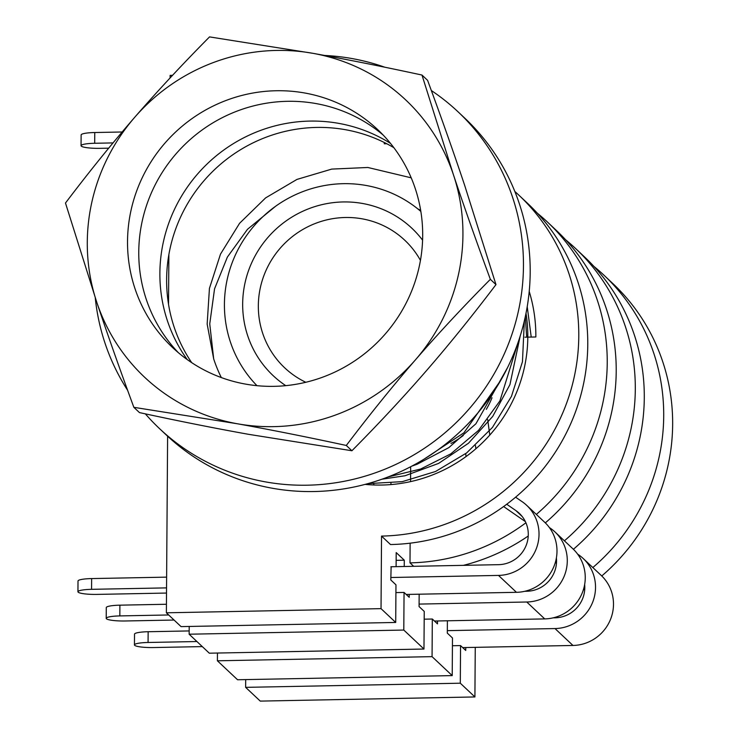 <?xml version="1.0" encoding="UTF-8"?>
<svg xmlns="http://www.w3.org/2000/svg" width="738" height="738" viewBox="0 0 738 738"><rect width="100%" height="100%" fill="white"/><g stroke="black" fill="none" stroke-linecap="round" stroke-linejoin="round"><path stroke-width="1.11" d="M526 313.318A146.917 143.089 133.2 0 1 527.799 337.137L524.949 337.183M527.218 306.694L531.222 337.063M275.625 206.243L247.488 229.297L227.378 257.082L214.555 288.816L209.749 323.881L213.688 358.917L207.157 324.065L209.435 288.401L220.496 254.112L239.582 223.291L265.615 197.895L296.953 179.417L331.749 169.094L367.847 167.48L411.214 177.83M500.705 380.411L463.953 432.763L424.018 459.174M518.03 342.561L499.894 400.937L478.528 430.392L450.817 453.852L420.66 469.027L388.077 476.942M524.34 320.91L522.458 361.74L511.452 396.371L492.467 427.413L466.61 452.957L435.531 471.499L402.293 481.637L367.865 483.639M529.22 291.445A155.072 151.041 133.2 0 1 535.853 336.98L527.799 337.137L526.609 336.002L525.308 316.639M381.998 479.193L404.987 475.761L438.593 463.409L468.455 443.261L492.707 416.435L509.94 384.618L520.189 336.03M411.813 466.13L417.007 464.294L448.842 447.625L475.936 423.75L507.486 367.718M420.678 210.367L417.662 208.78M221.317 377.561A146.917 143.089 133.2 0 1 213.688 358.917M527.799 337.137A146.917 143.089 133.2 0 1 365.098 484.386M384.286 142.48L384.277 143.781A198.605 193.439 133.2 0 1 386.777 143.744M170.109 77.933L170.127 75.377L172.535 75.331M514.847 191.493A198.605 193.439 133.2 0 1 518.98 195.266A198.605 193.439 133.2 0 1 564.266 409.267A198.605 193.439 133.2 0 1 381.537 536.092L381.029 608.647L166.373 612.798L167.609 436.223M168.532 304.287L168.873 254.527M565.649 239.795A198.605 193.439 133.2 0 1 575.511 248.438A198.605 193.439 133.2 0 1 564.413 540.825M450.964 443.455A88.422 86.115 -46.8 0 0 463.252 435.512M486.324 409.341A88.422 86.115 -46.8 0 0 492.025 397.773M593.878 266.372A198.605 193.439 133.2 0 1 603.915 275.163A198.605 193.439 133.2 0 1 592.826 567.55M410.669 466.739L410.559 481.619M410.134 543.177L409.996 562.863A198.605 193.439 133.2 0 0 525.917 522.772M537.375 213.217A198.605 193.439 133.2 0 1 547.439 222.037A198.605 193.439 133.2 0 1 536.341 514.423M166.373 612.798L181.05 626.608L395.706 622.457L395.974 584.837L390.808 579.976L391.122 566.747M381.029 608.647L395.706 622.457M396.103 566.655L396.195 552.587L404.286 560.188L404.239 566.498M404.286 560.188L396.14 560.345M409.239 594.394L409.221 597.3L404.055 592.439L403.797 630.058L189.14 634.21L189.196 626.451M395.919 592.596L404.055 592.439M189.14 634.21L209.315 653.195L423.972 649.034L424.239 611.415L419.073 606.562L419.156 594.201M403.797 630.058L423.972 649.034M437.505 620.981L437.486 623.878L432.32 619.025L424.184 619.182M432.32 619.025L432.062 656.645L217.396 660.796L217.452 653.038M217.396 660.796L237.553 679.753L452.219 675.602L452.477 637.983L447.311 633.121L447.394 620.787M432.062 656.645L452.219 675.602M465.752 647.54L465.724 650.446L460.558 645.584L452.422 645.741M460.558 645.584L460.3 683.203L245.643 687.355L245.699 679.597M245.643 687.355L260.256 701.1L474.912 696.949L475.254 647.355M460.3 683.203L474.912 696.949M381.537 536.092L390.522 544.543A198.605 193.439 -46.8 0 0 573.251 417.717A198.605 193.439 -46.8 0 0 527.965 203.716L518.98 195.266M390.956 483.215L390.937 484.58M463.381 565.354A198.605 193.439 -46.8 0 0 528.242 536M545.317 522.882A198.605 193.439 -46.8 0 0 556.415 230.487L547.439 222.037M555.096 563.242A198.605 193.439 -46.8 0 0 556.526 562.255M573.398 549.284A198.605 193.439 -46.8 0 0 584.487 256.889L575.511 248.438M413.667 566.314L409.996 562.863M583.288 590.031A198.605 193.439 -46.8 0 0 584.754 589.025M601.756 575.963A198.605 193.439 -46.8 0 0 612.854 283.567L603.915 275.163M368.041 483.648A122.425 119.242 -46.8 0 0 368.548 484.681M374.111 484.986A122.425 119.242 133.2 0 1 373.677 483.888M475.89 448.759L475.456 445.549M489.774 435.097L487.689 419.535M91.641 578.583A16.328 2.555 -179.6 0 0 78.016 581L77.942 591.756A16.328 2.555 0.4 0 1 91.567 589.33L91.641 578.583L166.622 577.134M506.729 504.248L515.871 510.576A29.926 29.151 133.2 0 1 519.284 513.316A29.926 29.151 133.2 0 1 526.102 545.557A29.926 29.151 133.2 0 1 498.574 564.671L390.9 566.756M166.511 593.057L96.955 594.404A16.328 2.555 0.4 0 1 77.942 591.756M166.548 587.882L91.567 589.33M390.826 577.503L498.491 575.419A40.811 39.751 -46.8 0 0 536.037 549.358A40.811 39.751 -46.8 0 0 526.738 505.382A40.811 39.751 -46.8 0 0 522.089 501.646L515.594 497.2M465.678 453.667L466.065 456.554M503.611 506.545L525.382 521.618M498.491 575.419L516.462 592.319A40.811 39.751 -46.8 0 0 554.007 566.258A40.811 39.751 -46.8 0 0 544.699 522.283L526.738 505.382M516.462 592.319L406.195 594.45M148.144 631.728A16.328 2.555 -179.6 0 0 134.519 634.154L134.445 644.901A16.328 2.555 0.4 0 1 148.07 642.475L148.144 631.728L189.159 630.935M584.653 584.524A29.926 29.151 133.2 0 1 555.077 617.817L553.113 617.854M202.313 646.599L153.458 647.549A16.328 2.555 0.4 0 1 134.445 644.901M196.917 641.534L148.07 642.475M447.329 630.649L555.004 628.564A40.811 39.751 -46.8 0 0 592.549 602.503A40.811 39.751 -46.8 0 0 583.241 558.537A40.811 39.751 -46.8 0 0 578.601 554.791L577.633 554.137M555.004 628.564L572.965 645.464A40.811 39.751 -46.8 0 0 610.51 619.403A40.811 39.751 -46.8 0 0 601.212 575.428L583.241 558.537M572.965 645.464L462.708 647.595M119.907 605.169A16.328 2.555 -179.6 0 0 106.281 607.586L106.207 618.333A16.328 2.555 0.4 0 1 119.833 615.916L119.907 605.169L166.437 604.265M556.397 557.863A29.926 29.151 133.2 0 1 526.831 591.258L524.746 591.295M174.067 620.04L125.22 620.981A16.328 2.555 0.4 0 1 106.207 618.333M168.679 614.966L119.833 615.916M419.092 604.09L526.757 602.005A40.811 39.751 -46.8 0 0 564.302 575.944A40.811 39.751 -46.8 0 0 555.004 531.969A40.811 39.751 -46.8 0 0 550.354 528.233L549.376 527.559M526.757 602.005L544.727 618.905A40.811 39.751 -46.8 0 0 582.273 592.845A40.811 39.751 -46.8 0 0 572.965 548.869L555.004 531.969M544.727 618.905L434.461 621.036M113.015 142.914L94.685 143.273L94.759 132.526A16.328 2.555 -179.6 0 0 81.125 134.943L81.051 145.69A16.328 2.555 0.4 0 1 94.685 143.273M108.68 148.172L100.073 148.338A16.328 2.555 0.4 0 1 81.051 145.69M94.759 132.526L122.148 131.991M187.249 359.581A150.995 147.065 133.2 0 1 201.668 169.472A150.995 147.065 133.2 0 1 390.55 143.44M393.861 147.683A150.995 147.065 -46.8 0 0 208.411 175.81A150.995 147.065 -46.8 0 0 191.686 362.635M431.333 90.525A217.645 211.981 133.2 0 1 457.92 111.687A217.645 211.981 133.2 0 1 507.55 346.205A217.645 211.981 133.2 0 1 307.294 485.198A217.645 211.981 133.2 0 1 159.676 428.769A217.645 211.981 133.2 0 1 145.34 413.861M127.609 390.273A217.645 211.981 133.2 0 1 95.248 297.7M324.655 55.461A217.645 211.981 133.2 0 1 384.83 67.223M457.92 111.687L464.654 118.025A217.645 211.981 133.2 0 1 514.285 352.543A217.645 211.981 133.2 0 1 314.037 491.536A217.645 211.981 133.2 0 1 166.419 435.106L159.676 428.769M133.855 407.321L139.473 412.597C178.568 421.047 214.915 428.28 248.503 434.313L351.915 450.752C379.028 423.4 403.972 396.592 426.749 370.319C449.525 344.056 472.597 315.486 495.973 284.61L464.589 185.109C453.778 152.812 441.444 117.886 427.588 80.331L421.979 75.045L453.363 174.546C464.174 206.852 476.508 241.778 490.355 279.333C463.243 306.685 438.298 333.493 415.522 359.757C392.745 386.029 369.673 414.599 346.297 445.466C307.202 437.025 270.855 429.784 237.267 423.75L133.855 407.321C120.008 369.766 107.674 334.831 96.862 302.534A190.441 185.487 -46.8 0 0 237.267 423.75A190.441 185.487 -46.8 0 0 415.522 359.757A190.441 185.487 -46.8 0 0 453.363 174.546A190.441 185.487 -46.8 0 0 312.949 53.33A190.441 185.487 -46.8 0 0 134.694 117.324C157.48 91.06 182.424 64.252 209.537 36.9L312.949 53.33C346.537 59.363 382.884 66.605 421.979 75.045M351.915 450.752L346.297 445.466M495.973 284.61L490.355 279.333M96.862 302.534L65.479 203.033C88.846 172.166 111.927 143.596 134.694 117.324A190.441 185.487 -46.8 0 0 96.862 302.534M385.43 333.788A149.629 145.737 133.2 0 1 172.591 347.543A149.629 145.737 133.2 0 1 168.947 138.689A149.629 145.737 133.2 0 1 377.625 129.547A149.629 145.737 133.2 0 1 385.43 333.788M383.096 134.98A149.629 145.737 -46.8 0 0 180.183 149.251A149.629 145.737 -46.8 0 0 178.347 352.672M420.448 260.366A87.601 85.322 -46.8 0 0 404.747 240.21A87.601 85.322 -46.8 0 0 282.58 245.569A87.601 85.322 -46.8 0 0 284.711 367.838A87.601 85.322 -46.8 0 0 305.781 382.275M422.588 240.173A101.207 98.569 -46.8 0 0 270.68 234.38A101.207 98.569 -46.8 0 0 285.754 385.642M420.844 211.428A119.704 116.595 -46.8 0 0 257.553 222.037A119.704 116.595 -46.8 0 0 256.962 385.67M515.871 510.576L522.227 516.545"/></g></svg>

